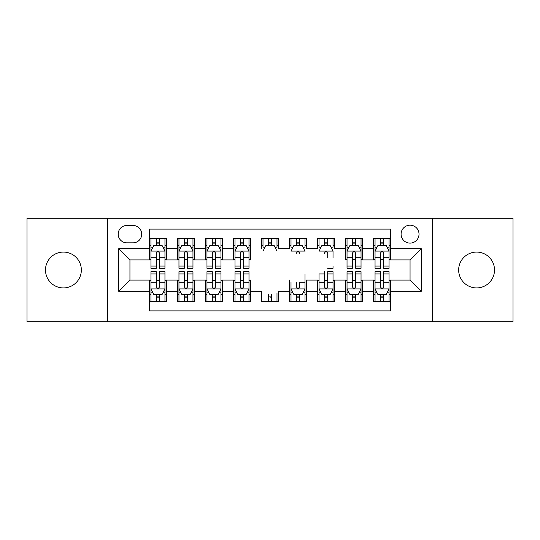 <?xml version="1.0" encoding="UTF-8"?>
<svg xmlns="http://www.w3.org/2000/svg" width="540" height="540" viewBox="0 0 540 540"><rect width="100%" height="100%" fill="white"/><g stroke="black" fill="none" stroke-linecap="round" stroke-linejoin="round"><path stroke-width="0.81" d="M476.584 252.072A17.928 17.928 0 0 0 458.656 270A17.928 17.928 0 0 0 476.584 287.928A17.928 17.928 0 0 0 494.512 270A17.928 17.928 0 0 0 476.584 252.072M63.416 252.072A17.928 17.928 0 0 0 45.488 270A17.928 17.928 0 0 0 63.416 287.928A17.928 17.928 0 0 0 81.344 270A17.928 17.928 0 0 0 63.416 252.072M410.056 225.18A8.964 8.964 0 0 0 401.092 234.144A8.964 8.964 0 0 0 410.056 243.108A8.964 8.964 0 0 0 419.02 234.144A8.964 8.964 0 0 0 410.056 225.18M432.466 321.82L513 321.82L513 218.18L432.466 218.18L432.466 321.82L107.534 321.82L107.534 218.18L27 218.18L27 321.82L107.534 321.82M390.447 238.484L373.639 238.484L373.639 248.71L362.441 248.71L362.441 259.916L373.639 259.916L373.639 248.71M362.441 248.71L362.441 238.484L345.634 238.484L345.634 248.71L334.429 248.71L334.429 238.484L317.621 238.484L317.621 248.71L306.416 248.71L306.416 238.484L289.609 238.484L289.609 248.71L278.404 248.71L278.404 238.484L261.596 238.484L261.596 248.71M250.391 259.916L250.391 238.484L233.584 238.484L233.584 248.71L222.379 248.71L222.379 259.916L233.584 259.916L233.584 248.71M222.379 248.71L222.379 238.484L205.571 238.484L205.571 248.71L194.366 248.71L194.366 259.916L205.571 259.916L205.571 248.71M194.366 248.71L194.366 238.484L177.559 238.484L177.559 259.916L166.361 259.916L166.361 238.484L149.553 238.484M149.553 301.516L166.361 301.516L166.361 280.084L177.559 280.084L177.559 301.516L194.366 301.516L194.366 280.084L205.571 280.084L205.571 291.29L194.366 291.29M205.571 291.29L205.571 301.516L222.379 301.516L222.379 280.084L233.584 280.084L233.584 291.29L222.379 291.29M233.584 291.29L233.584 301.516L250.391 301.516L250.391 280.084M250.391 291.29L261.596 291.29L261.596 301.516L278.404 301.516L278.404 291.29L289.609 291.29L289.609 280.084M289.609 291.29L289.609 301.516L306.416 301.516L306.416 280.084L317.621 280.084L317.621 291.29L306.416 291.29M317.621 291.29L317.621 301.516L334.429 301.516L334.429 280.084L345.634 280.084L345.634 291.29L334.429 291.29M345.634 291.29L345.634 301.516L362.441 301.516L362.441 280.084L373.639 280.084L373.639 291.29L362.441 291.29M126.86 242.831L133.022 242.831A8.681 8.681 0 0 0 141.71 234.144A8.681 8.681 0 0 0 133.022 225.464L126.86 225.464A8.681 8.681 0 0 0 118.179 234.144A8.681 8.681 0 0 0 126.86 242.831M432.466 218.18L107.534 218.18M390.447 248.71L390.447 229.102L149.553 229.102L149.553 259.916L129.944 259.916L129.944 280.084L149.553 280.084L149.553 310.898L390.447 310.898L390.447 280.084L410.056 280.084L410.056 259.916L390.447 259.916L390.447 248.71L421.261 248.71L421.261 291.29L390.447 291.29M149.553 291.29L118.739 291.29L118.739 248.71L149.553 248.71M373.639 291.29L373.639 301.516L390.447 301.516M149.553 245.491L150.95 245.491M156.276 245.491L159.638 245.491M164.957 245.491L166.361 245.491M149.553 259.639L150.95 259.639M156.276 259.639L159.638 259.639M164.957 259.639L166.361 259.639M149.553 280.361L150.95 280.361M156.276 280.361L159.638 280.361M164.957 280.361L166.361 280.361M149.553 294.509L150.95 294.509M156.276 294.509L159.638 294.509M164.957 294.509L166.361 294.509M177.559 259.639L178.963 259.639M184.282 259.639L187.643 259.639M192.969 259.639L194.366 259.639M177.559 245.491L178.963 245.491M184.282 245.491L187.643 245.491M192.969 245.491L194.366 245.491M177.559 280.361L178.963 280.361M184.282 280.361L187.643 280.361M192.969 280.361L194.366 280.361M177.559 294.509L178.963 294.509M184.282 294.509L187.643 294.509M192.969 294.509L194.366 294.509M205.571 280.361L206.975 280.361M212.294 280.361L215.656 280.361M220.982 280.361L222.379 280.361M205.571 294.509L206.975 294.509M212.294 294.509L215.656 294.509M220.982 294.509L222.379 294.509M205.571 245.491L206.975 245.491M212.294 245.491L215.656 245.491M220.982 245.491L222.379 245.491M205.571 259.639L206.975 259.639M212.294 259.639L215.656 259.639M220.982 259.639L222.379 259.639M233.584 280.361L234.988 280.361M240.307 280.361L243.668 280.361M248.994 280.361L250.391 280.361M233.584 294.509L234.988 294.509M240.307 294.509L243.668 294.509M248.994 294.509L250.391 294.509M248.994 259.639L250.391 259.639L250.391 245.491L248.994 245.491M233.584 245.491L234.988 245.491M240.307 245.491L243.668 245.491M233.584 259.639L234.988 259.639M240.307 259.639L243.668 259.639M261.596 245.491L263 245.491M268.319 245.491L271.681 245.491M277 245.491L278.404 245.491M289.609 294.509L291.006 294.509M296.332 294.509L299.693 294.509M305.012 294.509L306.416 294.509M289.609 245.491L291.006 245.491M296.332 245.491L299.693 245.491M305.012 245.491L306.416 245.491M317.621 280.361L319.019 280.361M324.344 280.361L327.706 280.361M333.025 280.361L334.429 280.361M317.621 294.509L319.019 294.509M324.344 294.509L327.706 294.509M333.025 294.509L334.429 294.509M317.621 245.491L319.019 245.491M324.344 245.491L327.706 245.491M333.025 245.491L334.429 245.491M345.634 280.361L347.031 280.361M352.357 280.361L355.718 280.361M361.037 280.361L362.441 280.361M345.634 294.509L347.031 294.509M352.357 294.509L355.718 294.509M361.037 294.509L362.441 294.509M345.634 259.916L345.634 248.71M345.634 245.491L347.031 245.491M352.357 245.491L355.718 245.491M361.037 245.491L362.441 245.491M345.634 259.639L347.031 259.639M352.357 259.639L355.718 259.639M361.037 259.639L362.441 259.639M373.639 280.361L375.044 280.361M380.363 280.361L383.724 280.361M389.05 280.361L390.447 280.361M373.639 294.509L375.044 294.509M380.363 294.509L383.724 294.509M389.05 294.509L390.447 294.509M373.639 245.491L375.044 245.491M380.363 245.491L383.724 245.491M389.05 245.491L390.447 245.491M373.639 259.639L375.044 259.639M380.363 259.639L383.724 259.639M389.05 259.639L390.447 259.639M129.944 259.916L118.739 248.71M129.944 280.084L118.739 291.29M421.261 248.71L410.056 259.916M421.261 291.29L410.056 280.084M159.638 242.129L156.276 242.129M164.957 266.038L159.638 266.038L159.638 268.319L164.957 268.319L164.957 251.235L162.155 245.632L153.752 245.632L150.95 251.235L150.95 268.319L156.276 268.319L156.276 266.038L150.95 266.038M150.95 251.235L150.95 238.484M164.957 251.235L164.957 238.484M156.276 245.632L156.276 238.484M159.638 238.484L159.638 245.632M159.638 266.038L159.638 253.334C158.517 251.174 157.397 251.174 156.276 253.334L156.276 266.038M156.276 297.871L159.638 297.871M150.95 273.962L156.276 273.962L156.276 271.681L150.95 271.681L150.95 288.765L153.752 294.368L162.155 294.368L164.957 288.765L164.957 271.681L159.638 271.681L159.638 273.962L164.957 273.962M164.957 288.765L164.957 301.516M150.95 288.765L150.95 301.516M159.638 294.368L159.638 301.516M156.276 301.516L156.276 294.368M156.276 273.962L156.276 286.666C157.39 288.826 158.51 288.826 159.638 286.666L159.638 273.962M187.643 242.129L184.282 242.129M192.969 266.038L187.643 266.038L187.643 268.319L192.969 268.319L192.969 251.235L190.168 245.632L181.764 245.632L178.963 251.235L178.963 268.319L184.282 268.319L184.282 266.038L178.963 266.038M178.963 251.235L178.963 238.484M192.969 251.235L192.969 238.484M184.282 245.632L184.282 238.484M187.643 238.484L187.643 245.632M187.643 266.038L187.643 253.334C186.529 251.174 185.409 251.174 184.282 253.334L184.282 266.038M215.656 242.129L212.294 242.129M220.982 266.038L215.656 266.038L215.656 268.319L220.982 268.319L220.982 251.235L218.18 245.632L209.776 245.632L206.975 251.235L206.975 268.319L212.294 268.319L212.294 266.038L206.975 266.038M206.975 251.235L206.975 238.484M220.982 251.235L220.982 238.484M212.294 245.632L212.294 238.484M215.656 238.484L215.656 245.632M215.656 266.038L215.656 253.334C214.542 251.174 213.422 251.174 212.294 253.334L212.294 266.038M243.668 242.129L240.307 242.129M248.994 266.038L243.668 266.038L243.668 268.319L248.994 268.319L248.994 251.235L246.193 245.632L237.789 245.632L234.988 251.235L234.988 268.319L240.307 268.319L240.307 266.038L234.988 266.038M234.988 251.235L234.988 238.484M248.994 251.235L248.994 238.484M240.307 245.632L240.307 238.484M243.668 238.484L243.668 245.632M243.668 266.038L243.668 253.334C242.548 251.174 241.427 251.174 240.307 253.334L240.307 266.038M271.681 242.129L268.319 242.129M265.025 247.172L263 247.172L263 238.484M274.975 247.172L277 247.172L277 238.484M276.932 251.093L274.199 245.632L265.801 245.632L263.068 251.093M268.319 245.632L268.319 238.484M271.681 238.484L271.681 245.632M184.282 297.871L187.643 297.871M178.963 273.962L184.282 273.962L184.282 271.681L178.963 271.681L178.963 288.765L181.764 294.368L190.168 294.368L192.969 288.765L192.969 271.681L187.643 271.681L187.643 273.962L192.969 273.962M192.969 288.765L192.969 301.516M178.963 288.765L178.963 301.516M187.643 294.368L187.643 301.516M184.282 301.516L184.282 294.368M184.282 273.962L184.282 286.666C185.402 288.826 186.523 288.826 187.643 286.666L187.643 273.962M212.294 297.871L215.656 297.871M206.975 273.962L212.294 273.962L212.294 271.681L206.975 271.681L206.975 288.765L209.776 294.368L218.18 294.368L220.982 288.765L220.982 271.681L215.656 271.681L215.656 273.962L220.982 273.962M220.982 288.765L220.982 301.516M206.975 288.765L206.975 301.516M215.656 294.368L215.656 301.516M212.294 301.516L212.294 294.368M212.294 273.962L212.294 286.666C213.415 288.826 214.535 288.826 215.656 286.666L215.656 273.962M240.307 297.871L243.668 297.871M234.988 273.962L240.307 273.962L240.307 271.681L234.988 271.681L234.988 288.765L237.789 294.368L246.193 294.368L248.994 288.765L248.994 271.681L243.668 271.681L243.668 273.962L248.994 273.962M248.994 288.765L248.994 301.516M234.988 288.765L234.988 301.516M243.668 294.368L243.668 301.516M240.307 301.516L240.307 294.368M240.307 273.962L240.307 286.666C241.427 288.826 242.548 288.826 243.668 286.666L243.668 273.962M270 297.871L271.681 297.871M277 292.829L277 301.516M271.681 294.368L271.681 301.516M268.319 301.516L268.319 294.368M299.693 242.129L296.332 242.129M293.038 247.172L291.006 247.172L291.006 238.484M302.987 247.172L305.012 247.172L305.012 238.484M305.012 251.235L302.211 245.632L293.807 245.632L291.006 251.235M296.332 245.632L296.332 238.484M299.693 238.484L299.693 245.632M299.693 253.334C298.573 251.174 297.452 251.174 296.332 253.334M296.332 297.871L299.693 297.871M291.006 282.278L291.006 288.765L293.807 294.368L302.211 294.368L305.012 288.765L305.012 273.962M305.012 288.765L305.012 301.516M291.006 288.765L291.006 301.516M299.693 294.368L299.693 301.516M296.332 301.516L296.332 294.368M296.332 282.278L296.332 286.666C297.452 288.826 298.573 288.826 299.693 286.666L299.693 282.278L305.012 282.278M327.706 242.129L324.344 242.129M321.05 247.172L319.019 247.172L319.019 238.484M332.957 251.093L319.093 251.093L321.82 245.632L330.224 245.632L333.025 251.235L333.025 257.722M333.025 266.038L333.025 268.319L327.706 268.319M330.993 247.172L333.025 247.172L333.025 238.484M324.344 245.632L324.344 238.484M327.706 238.484L327.706 245.632M327.706 257.722L327.706 253.334C326.585 251.174 325.465 251.174 324.344 253.334M324.344 297.871L327.706 297.871M324.344 271.681L324.344 273.962L319.019 273.962L319.019 288.765L321.82 294.368L330.224 294.368L333.025 288.765L333.025 271.681L327.706 271.681L327.706 273.962L333.025 273.962M333.025 288.765L333.025 301.516M319.019 288.765L319.019 301.516M327.706 294.368L327.706 301.516M324.344 301.516L324.344 294.368M324.344 273.962L324.344 286.666C325.458 288.826 326.579 288.826 327.706 286.666L327.706 273.962M355.718 242.129L352.357 242.129M361.037 266.038L355.718 266.038L355.718 268.319L361.037 268.319L361.037 251.235L358.236 245.632L349.832 245.632L347.031 251.235L347.031 268.319L352.357 268.319L352.357 266.038L347.031 266.038M347.031 251.235L347.031 238.484M361.037 251.235L361.037 238.484M352.357 245.632L352.357 238.484M355.718 238.484L355.718 245.632M355.718 266.038L355.718 253.334C354.598 251.174 353.477 251.174 352.357 253.334L352.357 266.038M352.357 297.871L355.718 297.871M347.031 273.962L352.357 273.962L352.357 271.681L347.031 271.681L347.031 288.765L349.832 294.368L358.236 294.368L361.037 288.765L361.037 271.681L355.718 271.681L355.718 273.962L361.037 273.962M361.037 288.765L361.037 301.516M347.031 288.765L347.031 301.516M355.718 294.368L355.718 301.516M352.357 301.516L352.357 294.368M352.357 273.962L352.357 286.666C353.471 288.826 354.591 288.826 355.718 286.666L355.718 273.962M383.724 242.129L380.363 242.129M389.05 266.038L383.724 266.038L383.724 268.319L389.05 268.319L389.05 251.235L386.249 245.632L377.845 245.632L375.044 251.235L375.044 268.319L380.363 268.319L380.363 266.038L375.044 266.038M375.044 251.235L375.044 238.484M389.05 251.235L389.05 238.484M380.363 245.632L380.363 238.484M383.724 238.484L383.724 245.632M383.724 266.038L383.724 253.334C382.61 251.174 381.49 251.174 380.363 253.334L380.363 266.038M380.363 297.871L383.724 297.871M375.044 273.962L380.363 273.962L380.363 271.681L375.044 271.681L375.044 288.765L377.845 294.368L386.249 294.368L389.05 288.765L389.05 271.681L383.724 271.681L383.724 273.962L389.05 273.962M389.05 288.765L389.05 301.516M375.044 288.765L375.044 301.516M383.724 294.368L383.724 301.516M380.363 301.516L380.363 294.368M380.363 273.962L380.363 286.666C381.483 288.826 382.604 288.826 383.724 286.666L383.724 273.962M177.559 291.29L166.361 291.29M177.559 248.71L166.361 248.71M164.889 251.093L151.018 251.093M150.95 247.172L152.982 247.172M162.925 247.172L164.957 247.172M156.276 257.722L150.95 257.722M164.957 257.722L159.638 257.722M159.638 243.911L156.276 243.911M151.018 288.907L164.889 288.907M164.957 292.829L162.925 292.829M152.982 292.829L150.95 292.829M159.638 282.278L164.957 282.278M150.95 282.278L156.276 282.278M156.276 296.089L159.638 296.089M192.901 251.093L179.03 251.093M178.963 247.172L180.995 247.172M190.937 247.172L192.969 247.172M184.282 257.722L178.963 257.722M192.969 257.722L187.643 257.722M187.643 243.911L184.282 243.911M220.907 251.093L207.043 251.093M206.975 247.172L209.007 247.172M218.95 247.172L220.982 247.172M212.294 257.722L206.975 257.722M220.982 257.722L215.656 257.722M215.656 243.911L212.294 243.911M248.92 251.093L235.055 251.093M234.988 247.172L237.013 247.172M246.962 247.172L248.994 247.172M240.307 257.722L234.988 257.722M248.994 257.722L243.668 257.722M243.668 243.911L240.307 243.911M271.681 243.911L268.319 243.911M179.03 288.907L192.901 288.907M192.969 292.829L190.937 292.829M180.995 292.829L178.963 292.829M187.643 282.278L192.969 282.278M178.963 282.278L184.282 282.278M184.282 296.089L187.643 296.089M207.043 288.907L220.907 288.907M220.982 292.829L218.95 292.829M209.007 292.829L206.975 292.829M215.656 282.278L220.982 282.278M206.975 282.278L212.294 282.278M212.294 296.089L215.656 296.089M235.055 288.907L248.92 288.907M248.994 292.829L246.962 292.829M237.013 292.829L234.988 292.829M243.668 282.278L248.994 282.278M234.988 282.278L240.307 282.278M240.307 296.089L243.668 296.089M268.319 296.089L271.681 296.089M304.945 251.093L291.08 251.093M299.693 243.911L296.332 243.911M291.08 288.907L304.945 288.907M305.012 292.829L302.987 292.829M293.038 292.829L291.006 292.829M296.332 296.089L299.693 296.089M327.706 243.911L324.344 243.911M319.093 288.907L332.957 288.907M333.025 292.829L330.993 292.829M321.05 292.829L319.019 292.829M327.706 282.278L333.025 282.278M319.019 282.278L324.344 282.278M324.344 296.089L327.706 296.089M360.97 251.093L347.099 251.093M347.031 247.172L349.063 247.172M359.006 247.172L361.037 247.172M352.357 257.722L347.031 257.722M361.037 257.722L355.718 257.722M355.718 243.911L352.357 243.911M347.099 288.907L360.97 288.907M361.037 292.829L359.006 292.829M349.063 292.829L347.031 292.829M355.718 282.278L361.037 282.278M347.031 282.278L352.357 282.278M352.357 296.089L355.718 296.089M388.982 251.093L375.111 251.093M375.044 247.172L377.075 247.172M387.018 247.172L389.05 247.172M380.363 257.722L375.044 257.722M389.05 257.722L383.724 257.722M383.724 243.911L380.363 243.911M375.111 288.907L388.982 288.907M389.05 292.829L387.018 292.829M377.075 292.829L375.044 292.829M383.724 282.278L389.05 282.278M375.044 282.278L380.363 282.278M380.363 296.089L383.724 296.089"/></g></svg>
